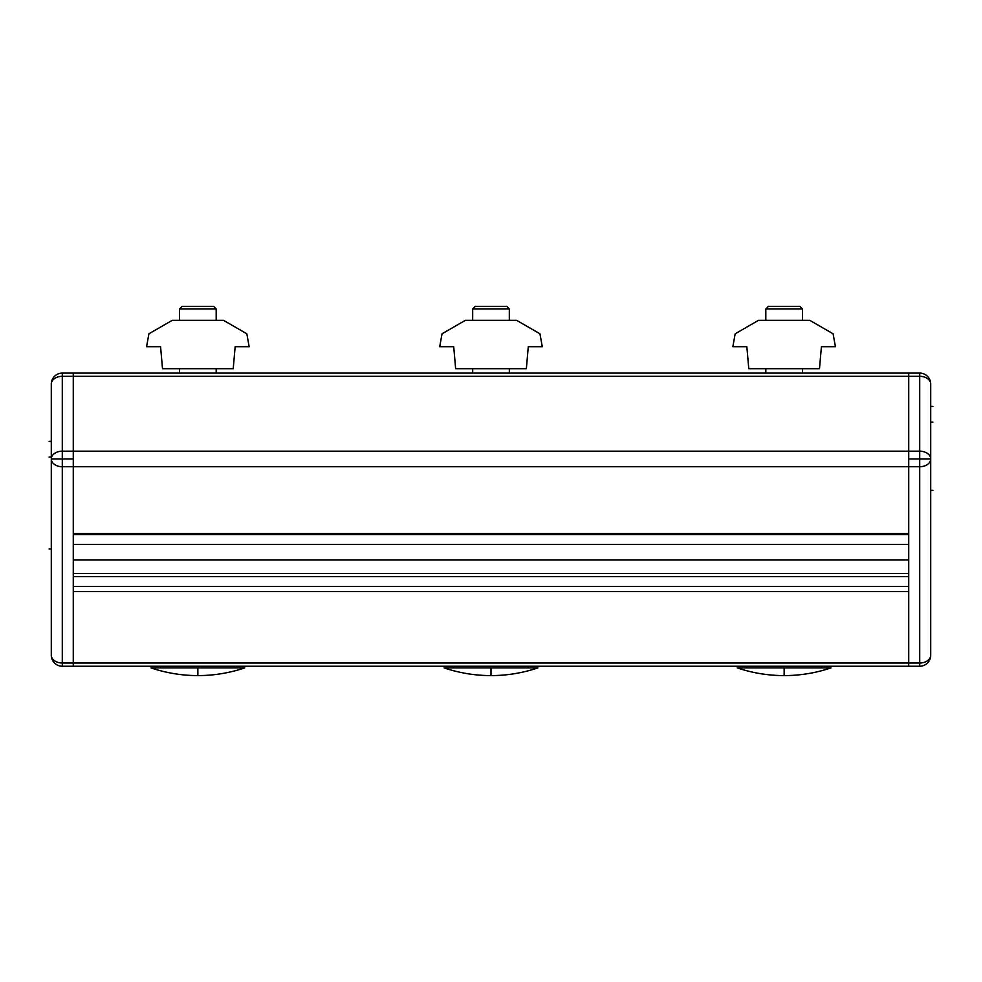 <?xml version="1.0" encoding="UTF-8"?>
<svg xmlns="http://www.w3.org/2000/svg" width="982" height="982" viewBox="0 0 982 982"><rect width="100%" height="100%" fill="white"/><g stroke="black" fill="none" stroke-linecap="round" stroke-linejoin="round"><path stroke-width="1.47" d="M908.718 376.315L908.718 373.099L73.282 373.099L73.282 376.315L908.718 376.315L73.282 376.315L73.282 451.18L908.718 451.18L908.718 376.315L908.718 533.582L908.718 466.732L73.282 466.732L73.282 373.099L908.718 373.099L908.718 451.18L73.282 451.18L73.282 533.582L73.282 466.732L908.718 466.732L908.718 451.18L919.704 451.18A10.998 7.77 0 0 1 930.703 458.962A10.998 7.77 180 0 1 919.704 466.732L919.704 663.01A10.998 7.77 0 0 0 930.703 655.239L930.703 384.097A10.998 7.77 180 0 0 919.704 376.315L919.704 451.18L919.704 376.315L908.718 376.315L908.718 373.099L919.704 373.099L908.718 373.099L908.718 376.315L919.704 376.315L919.704 373.099L919.704 376.315A10.998 7.77 0 0 1 930.703 384.097L930.703 655.239A10.998 7.77 180 0 1 919.704 663.01L919.704 466.732L908.718 466.732L908.718 666.238L908.718 591.618L908.718 663.01L73.282 663.01L73.282 591.618L908.718 591.618L73.282 591.618L73.282 663.01L919.704 663.01L908.718 663.01L908.718 376.315M73.282 666.238L73.282 663.01L73.282 666.238L908.718 666.238L73.282 666.238L73.282 663.01L62.296 663.01L62.296 666.238L73.282 666.238L62.296 666.238L62.296 663.01A10.998 7.77 180 0 1 51.297 655.239A10.998 10.998 0 0 0 62.296 666.238A10.998 10.998 0 0 1 51.297 655.239L51.297 458.962A10.998 7.77 0 0 0 62.296 466.732L62.296 458.962L51.297 458.962L51.297 384.097L51.297 458.962A10.998 7.77 0 0 1 62.296 451.18L62.296 376.315A10.998 7.77 180 0 0 51.297 384.097A10.998 7.77 0 0 1 62.296 376.315L62.296 373.099A10.998 10.998 0 0 0 51.297 384.097A10.998 10.998 0 0 1 62.296 373.099L62.296 376.315L73.282 376.315L73.282 373.099L62.296 373.099L73.282 373.099L73.282 376.315L62.296 376.315L62.296 451.18L73.282 451.18L73.282 376.315L73.282 458.962L62.296 458.962L62.296 466.732A10.998 7.77 180 0 1 51.297 458.962L51.297 655.239A10.998 7.77 0 0 0 62.296 663.01L62.296 466.732L73.282 466.732L73.282 458.962L73.282 466.732L62.296 466.732L62.296 663.01L73.282 663.01L73.282 466.732L73.282 666.238M73.282 533.582L908.718 533.582L73.282 533.582M73.282 544.458L908.718 544.458L73.282 544.458M73.282 560.01L908.718 560.01L73.282 560.01M73.282 573.476L908.718 573.476L73.282 573.476M73.282 576.581L908.718 576.581L73.282 576.581M73.282 586.438L908.718 586.438L73.282 586.438M216.187 308.974L216.187 320.341L216.187 308.974L213.622 306.409L216.187 308.974L179.546 308.974L182.112 306.409L213.622 306.409L182.112 306.409L179.546 308.974L216.187 308.974M216.187 368.704L216.187 373.099L216.187 368.704M179.546 373.099L179.546 368.704L179.546 373.099M179.546 320.341L179.546 308.974L179.546 320.341L211.621 320.341L179.546 320.341M246.813 333.782L223.515 320.341L172.218 320.341L148.92 333.782L146.564 346.72L160.582 346.72L162.509 368.704L233.225 368.704L235.152 346.72L249.158 346.72L246.813 333.782L249.158 346.72L235.152 346.72L233.225 368.704L162.509 368.704L160.582 346.72L146.564 346.72L148.92 333.782L172.218 320.341L223.515 320.341L246.813 333.782M160.496 666.238L160.496 667.883L160.496 666.238M235.238 667.883L235.238 666.238L235.238 667.883M244.764 667.883A146.564 146.564 0 0 1 197.861 675.591L197.861 667.883L244.764 667.883L150.97 667.883L197.861 667.883L197.861 675.591A146.564 146.564 0 0 1 150.97 667.883A146.564 146.564 0 0 0 244.764 667.883M919.704 666.238L908.718 666.238L908.718 663.01L908.718 666.238L919.704 666.238L919.704 663.01L919.704 666.238A10.998 10.998 0 0 0 930.703 655.239A10.998 10.998 0 0 1 919.704 666.238M930.703 384.097A10.998 10.998 0 0 0 919.704 373.099A10.998 10.998 0 0 1 930.703 384.097M908.718 458.962L919.704 458.962L919.704 451.18L908.718 451.18L908.718 466.732L919.704 466.732L919.704 458.962L930.703 458.962A10.998 7.77 180 0 0 919.704 451.18L919.704 458.962L908.718 458.962M919.704 466.732A10.998 7.77 0 0 0 930.703 458.962L919.704 458.962L919.704 466.732M62.296 451.18L62.296 458.962L73.282 458.962L73.282 451.18L62.296 451.18A10.998 7.77 180 0 0 51.297 458.962L62.296 458.962L62.296 451.18M509.327 308.974L509.327 320.341L509.327 308.974L506.761 306.409L509.327 308.974L472.673 308.974L475.239 306.409L506.761 306.409L475.239 306.409L472.673 308.974L509.327 308.974M509.327 368.704L509.327 373.099L509.327 368.704M472.673 373.099L472.673 368.704L472.673 373.099M472.673 320.341L472.673 308.974L472.673 320.341L504.76 320.341L472.673 320.341M539.94 333.782L516.642 320.341L465.345 320.341L442.06 333.782L439.703 346.72L453.721 346.72L455.636 368.704L526.364 368.704L528.279 346.72L542.297 346.72L539.94 333.782L542.297 346.72L528.279 346.72L526.364 368.704L455.636 368.704L453.721 346.72L439.703 346.72L442.06 333.782L465.345 320.341L516.642 320.341L539.94 333.782M802.454 308.974L802.454 320.341L802.454 308.974L799.888 306.409L802.454 308.974L765.813 308.974L768.378 306.409L799.888 306.409L768.378 306.409L765.813 308.974L802.454 308.974M802.454 368.704L802.454 373.099L802.454 368.704M765.813 373.099L765.813 368.704L765.813 373.099M765.813 320.341L765.813 308.974L765.813 320.341L797.887 320.341L765.813 320.341M833.08 333.782L809.782 320.341L758.485 320.341L735.187 333.782L732.842 346.72L746.848 346.72L748.775 368.704L819.491 368.704L821.418 346.72L835.437 346.72L833.08 333.782L835.437 346.72L821.418 346.72L819.491 368.704L748.775 368.704L746.848 346.72L732.842 346.72L735.187 333.782L758.485 320.341L809.782 320.341L833.08 333.782M453.623 666.238L453.623 667.883L453.623 666.238M528.377 667.883L528.377 666.238L528.377 667.883M537.903 667.883A146.564 146.564 0 0 1 491 675.591L491 667.883L537.903 667.883L444.097 667.883L491 667.883L491 675.591A146.564 146.564 0 0 1 444.097 667.883A146.564 146.564 0 0 0 537.903 667.883M746.762 666.238L746.762 667.883L746.762 666.238M821.504 667.883L821.504 666.238L821.504 667.883M831.03 667.883A146.564 146.564 0 0 1 784.139 675.591L784.139 667.883L831.03 667.883L737.237 667.883L784.139 667.883L784.139 675.591A146.564 146.564 0 0 1 737.237 667.883A146.564 146.564 0 0 0 831.03 667.883M908.718 534.65L73.282 534.65M932.9 406.388L930.703 406.388M930.703 490.349L932.9 490.349M932.9 422.113L930.703 422.113M49.1 457.072L51.297 457.072M51.297 548.987L49.1 548.987M49.1 441.335L51.297 441.335"/></g></svg>
